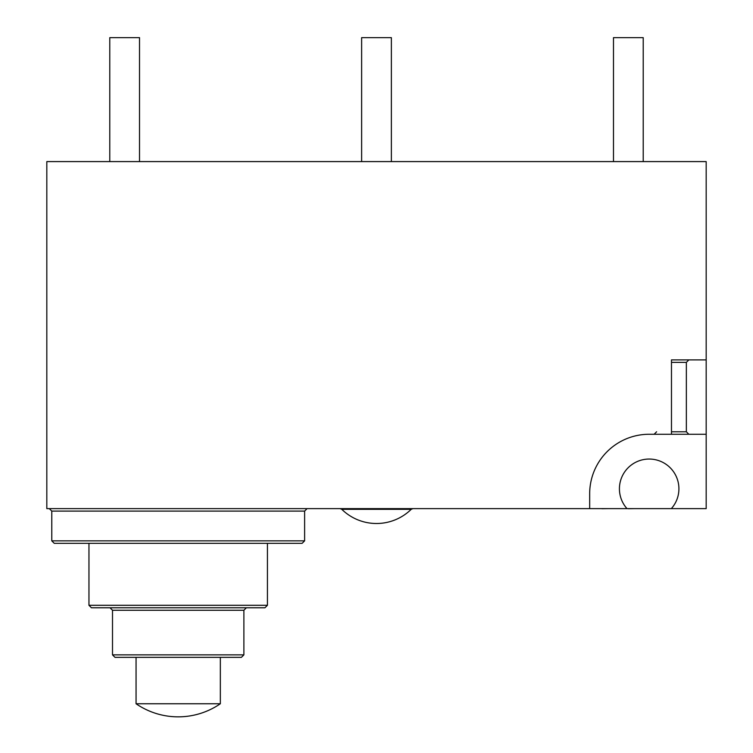 <?xml version="1.0" encoding="UTF-8"?>
<svg xmlns="http://www.w3.org/2000/svg" width="753" height="753" viewBox="0 0 753 753"><rect width="100%" height="100%" fill="white"/><g stroke="black" fill="none" stroke-linecap="round" stroke-linejoin="round"><path stroke-width="1.13" d="M114.983 657.35L241.402 657.35L243.887 654.875L112.508 654.875L114.983 657.35M267.428 543.327L267.428 605.299L88.958 605.299L91.433 607.775L178.197 607.775L110.032 607.775L112.508 610.259L243.887 610.259L243.887 654.875M178.197 607.775L264.952 607.775L267.428 605.299M51.778 540.852L304.617 540.852L304.617 511.099L51.778 511.099L51.778 540.852L54.254 543.327L178.197 543.327L86.482 543.327M178.197 543.327L302.132 543.327L304.617 540.852M671.478 359.896L706.182 359.896L671.478 359.896L671.478 434.265L706.182 434.265L706.182 508.623L46.818 508.623L46.818 161.594L706.182 161.594L706.182 434.265L649.171 434.265A59.487 59.487 0 0 0 589.674 493.752L589.674 508.623M340.074 508.623L341.806 509.329L411.194 509.329L412.926 508.623M626.995 508.623A29.744 29.744 0 0 1 628.529 467.378A29.744 29.744 0 0 1 669.812 467.378A29.744 29.744 0 0 1 671.337 508.623M139.521 161.594L139.521 37.65L109.778 37.65L109.778 161.594M613.479 161.594L613.479 37.65L643.222 37.65L643.222 161.594M361.628 161.594L361.628 37.65L391.372 37.65L391.372 161.594M220.337 703.754L136.058 703.754A74.368 74.368 0 0 0 220.337 703.754L220.337 657.35M576.346 508.623L548.005 508.623M688.581 508.623L666.979 508.623M613.074 508.623L628.275 508.623M634.788 508.623L628.275 508.727M578.615 508.623L601.976 508.623M608.113 508.623L601.976 508.727M665.247 508.623L636.567 508.623M671.478 362.372L686.35 362.372L688.835 359.896M686.35 362.372L686.35 431.78L671.478 431.78M112.508 610.259L112.508 654.875M243.887 610.259L246.363 607.775M88.958 543.327L88.958 605.299M686.35 431.78L688.835 434.265M656.607 431.78L654.131 434.265M51.778 511.099L49.293 508.623M304.617 511.099L307.092 508.623M341.806 509.339A49.576 49.576 0 0 0 411.194 509.339M136.058 657.35L136.058 703.754"/></g></svg>
